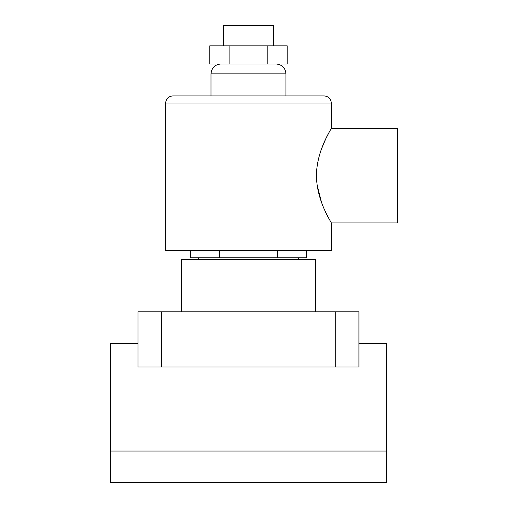 <?xml version="1.0" encoding="UTF-8"?>
<svg xmlns="http://www.w3.org/2000/svg" width="508" height="508" viewBox="0 0 508 508"><rect width="100%" height="100%" fill="white"/><g stroke="black" fill="none" stroke-linecap="round" stroke-linejoin="round"><path stroke-width="0.76" d="M181.413 311.791L181.413 259.328L315.538 259.328L315.538 311.791M110.407 451.04L110.407 482.6L386.544 482.6L386.544 451.04L110.407 451.04L110.407 343.351L138.024 343.351M161.69 311.791L161.69 367.017L138.024 367.017L138.024 311.791L358.934 311.791L358.934 367.017L335.261 367.017L335.261 311.791M161.69 367.017L335.261 367.017M386.544 451.04L386.544 343.351L358.934 343.351M223.431 45.834L223.431 25.4L273.526 25.4L273.526 45.834M331.318 222.955L331.318 250.571L165.64 250.571L165.64 103.035L331.318 103.035L331.318 128.283L397.593 128.283L397.593 222.955L331.318 222.955L327.006 214.922M316.706 169.812L317.119 166.135M321.424 149.162L325.634 139.122M325.691 139.001L330.098 130.442M330.124 130.397L330.778 129.229M316.459 175.616C316.63 149.663 331.927 128.194 331.318 128.283C331.94 128.181 316.611 149.695 316.459 175.616C316.617 201.517 331.921 223.05 331.318 222.955C331.94 223.069 316.611 201.524 316.459 175.616M165.64 103.035C166.059 98.723 168.427 96.355 172.739 95.936L324.218 95.936C328.53 96.355 330.899 98.723 331.318 103.035M325.774 212.401L324.206 208.972M321.412 202.025L317.081 184.829M190.627 250.571L190.627 257.785L306.324 257.785L306.324 250.571M277.4 250.571L277.4 257.785M219.551 250.571L219.551 257.785M267.837 45.834L287.198 45.834L287.198 63.983L209.76 63.983L209.76 45.834L267.837 45.834L267.837 63.983M229.121 45.834L229.121 63.983M276.092 63.983C282.08 64.567 285.369 67.85 285.953 73.844L211.004 73.844L211.004 95.936M285.953 73.844L285.953 95.936M298.577 257.785L298.577 259.328M198.38 257.785L198.38 259.328M211.004 73.844C211.588 67.85 214.871 64.567 220.866 63.983"/></g></svg>
